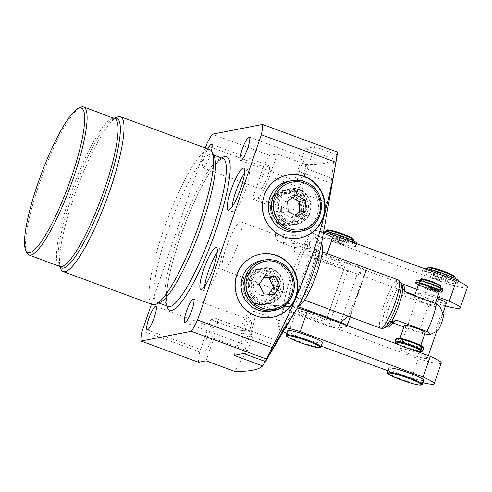 <?xml version="1.0" encoding="UTF-8"?>
<svg xmlns="http://www.w3.org/2000/svg" width="492" height="492" viewBox="0 0 492 492"><rect width="100%" height="100%" fill="white"/><g stroke="black" fill="none" stroke-linecap="round" stroke-linejoin="round"><path stroke-width="0.37" stroke-dasharray="2.46 1.84" d="M442.837 289.517A13.954 1.581 19 0 1 439.233 289.376A4.034 0.455 -161 0 0 438.188 289.339A4.034 0.455 -161 0 0 438.255 289.468L438.852 290.065A4.034 0.455 19 0 1 438.919 290.2A4.034 0.455 19 0 1 435.82 289.603L434.147 289.075L433.317 291.492L432.923 291.098L436.004 291.897L432.265 290.44L431.478 289.653A10.461 1.187 -161 0 0 438.925 291.018A10.461 1.187 -161 0 0 431.318 287.174A10.461 1.187 -161 0 0 419.147 284.21A10.461 1.187 -161 0 0 426.755 288.06A10.461 1.187 -161 0 0 430.334 289.296L431.121 290.083L428.04 289.284L431.779 290.735L432.173 291.129L430.494 290.6A4.034 0.455 19 0 1 428.895 290.052A4.034 0.455 19 0 1 426.023 288.699L425.426 288.103A4.034 0.455 -161 0 0 423.274 287.027A13.954 1.581 19 0 1 418.341 284.856M434.147 289.075L433.753 288.681L432.923 291.098M433.753 288.681L436.834 289.481L433.095 288.029L432.406 287.34A11.008 1.248 19 0 1 431.263 286.977A11.008 1.248 19 0 1 427.468 285.668A11.008 1.248 19 0 1 419.461 281.615A11.008 1.248 19 0 1 432.271 284.733A11.008 1.248 19 0 1 440.278 288.786A11.008 1.248 19 0 1 432.406 287.34L431.478 289.653M432.308 287.242A10.461 1.187 -161 0 0 439.756 288.607A10.461 1.187 -161 0 0 432.148 284.757A10.461 1.187 -161 0 0 419.977 281.799A10.461 1.187 -161 0 0 427.585 285.643A10.461 1.187 -161 0 0 431.164 286.879L431.951 287.666L428.87 286.873L432.609 288.324L433.003 288.718L431.324 288.189A4.034 0.455 19 0 1 429.725 287.642A4.034 0.455 19 0 1 426.853 286.289L426.257 285.686A4.034 0.455 -161 0 0 424.104 284.61A13.954 1.581 19 0 1 416.447 280.428M439.19 291.947A13.954 1.581 19 0 1 438.397 291.793A4.034 0.455 -161 0 0 437.357 291.75A4.034 0.455 -161 0 0 437.425 291.885L438.021 292.482A4.034 0.455 19 0 1 438.089 292.611A4.034 0.455 19 0 1 434.989 292.014L433.317 291.492M439.448 291.196A11.008 1.248 19 0 1 431.576 289.751A11.008 1.248 19 0 1 430.432 289.394A11.008 1.248 19 0 1 426.638 288.078A11.008 1.248 19 0 1 418.631 284.032M431.951 287.666L431.121 290.083M433.003 288.718L432.173 291.129M433.095 288.029L432.265 290.44M432.609 288.324L431.779 290.735M431.164 286.879L430.334 289.296M421.884 301.873A11.008 1.248 19 0 1 413.877 297.82A11.008 1.248 19 0 1 426.693 300.938A11.008 1.248 19 0 1 434.7 304.991A11.008 1.248 19 0 1 421.884 301.873M439.842 306.571L439.491 307.02C437.474 307.033 434.024 306.43 429.153 305.218L399.756 294.364L406.921 292.974M387.487 326.381A22.017 4.213 110.3 0 1 387.075 326.522A22.017 4.213 110.3 0 1 386.571 326.491A22.017 4.213 110.3 0 1 389.812 305.569A22.017 4.213 110.3 0 1 401.318 285.151A22.017 4.213 110.3 0 1 401.829 285.182A22.017 4.213 110.3 0 1 402.45 285.858M403.52 285.803A22.017 4.213 -69.7 0 0 403.009 285.772A22.017 4.213 -69.7 0 0 398.704 290.471C397.727 291.879 398.083 293.177 399.756 294.364M437.019 331.245A9.176 1.753 110.3 0 1 436.847 331.3A9.176 1.753 110.3 0 1 437.812 323.072A9.176 1.753 110.3 0 1 442.782 314.062A9.176 1.753 110.3 0 1 443.255 314.363M429.153 305.218A22.017 4.213 -69.7 0 0 419.658 332.801L424.737 333.927M394.233 321.171L390.261 321.946L392.8 322.881M403.846 326.959L419.658 332.801M390.261 321.946L388.834 321.805L387.309 323.57A22.017 4.213 -69.7 0 0 388.256 327.112M404.381 325.403A11.008 1.248 -161 0 0 412.388 329.456A11.008 1.248 -161 0 0 425.205 332.574M407.64 343.244A11.008 1.248 -161 0 0 420.451 346.362A11.008 1.248 -161 0 0 412.444 342.309A11.008 1.248 -161 0 0 399.633 339.191A11.008 1.248 -161 0 0 407.64 343.244M318.035 250.502A25.689 4.914 110.3 0 1 318.625 250.539A25.689 4.914 110.3 0 1 314.843 274.942A25.689 4.914 110.3 0 1 301.418 298.767A25.689 4.914 110.3 0 1 300.821 298.73A25.689 4.914 110.3 0 1 304.61 274.327A25.689 4.914 110.3 0 1 318.035 250.502A25.689 4.914 110.3 0 1 318.625 250.539A25.689 4.914 110.3 0 1 314.843 274.942A25.689 4.914 110.3 0 1 301.418 298.767A25.689 4.914 110.3 0 1 300.821 298.73A25.689 4.914 110.3 0 1 304.61 274.327A25.689 4.914 110.3 0 1 318.035 250.502M389.031 368.244A18.352 2.079 -161 0 0 402.376 374.99A18.352 2.079 -161 0 0 423.729 380.187M287.66 330.796A18.352 2.079 -161 0 0 301.006 337.549A18.352 2.079 -161 0 0 322.358 342.746M422.874 382.671A30.276 3.426 19 0 1 411.14 379.357L388.127 370.857M321.196 346.134L288.238 333.963A30.276 3.426 19 0 1 286.793 333.318M283.324 331.676A30.276 3.426 19 0 1 277.23 327.229A30.276 3.426 19 0 1 285.686 327.666M441.281 363.071A30.276 3.426 19 0 1 418.262 358.674L295.36 313.275L288.238 333.963M418.262 358.674L411.14 379.357M295.36 313.275A30.276 3.426 19 0 1 284.351 306.541A30.276 3.426 19 0 1 297.254 308.035M398.883 344.744L413.268 350.058M308.927 316.707A14.68 1.661 -161 0 0 326.012 320.864A14.68 1.661 -161 0 0 315.335 315.464A14.68 1.661 -161 0 0 298.25 311.307A14.68 1.661 -161 0 0 308.927 316.707A14.68 1.661 -161 0 0 326.012 320.864A14.68 1.661 -161 0 0 315.335 315.464A14.68 1.661 -161 0 0 298.25 311.307A14.68 1.661 -161 0 0 308.927 316.707M410.297 354.148A14.68 1.661 19 0 1 399.621 348.748A14.68 1.661 19 0 1 416.706 352.905A14.68 1.661 19 0 1 427.382 358.305A14.68 1.661 19 0 1 410.297 354.148M446.373 303.146A14.68 1.661 19 0 1 429.295 298.988A14.68 1.661 19 0 1 418.618 293.589A14.68 1.661 19 0 1 435.697 297.746A14.68 1.661 19 0 1 437.019 298.244M334.332 260.305A14.68 1.661 19 0 1 345.009 265.705A14.68 1.661 19 0 1 327.924 261.547A14.68 1.661 19 0 1 317.248 256.147A14.68 1.661 19 0 1 334.332 260.305A14.68 1.661 19 0 1 345.009 265.705A14.68 1.661 19 0 1 327.924 261.547A14.68 1.661 19 0 1 317.248 256.147A14.68 1.661 19 0 1 334.332 260.305M445.426 305.907A30.276 3.426 19 0 1 437.259 303.509L414.781 295.206M405.248 291.688L314.351 258.115A30.276 3.426 19 0 1 303.343 251.381A30.276 3.426 19 0 1 326.362 255.785L401.423 283.503M416.847 289.204L437.505 296.836M327.094 253.663L326.362 255.785M467.4 287.23A30.276 3.426 19 0 1 444.381 282.826L321.473 237.427L314.351 258.115M444.381 282.826L437.259 303.509M321.473 237.427A30.276 3.426 19 0 1 310.464 230.693A30.276 3.426 19 0 1 323.539 232.23M338.195 242.507L338.385 242.039A14.68 1.661 19 0 1 336.836 241.504L336.645 241.972L333.318 241.043L336.485 242.353L334.874 242.064A4.034 0.455 19 0 1 334.166 241.812A4.034 0.455 19 0 1 331.233 240.324L331.331 240.096A4.034 0.455 -161 0 0 331.331 240.09A4.034 0.455 -161 0 0 329.443 239.014A18.542 2.097 19 0 1 320.772 234.069A18.542 2.097 19 0 1 338.988 238.122A18.542 2.097 19 0 1 355.839 246.141A18.542 2.097 19 0 1 345.735 244.641A4.034 0.455 -161 0 0 343.533 244.309L343.441 244.536A4.034 0.455 19 0 1 339.449 243.645L338.035 242.888L341.362 243.817L338.195 242.507L339.332 239.284A14.68 1.661 19 0 0 353.078 242.261A14.68 1.661 19 0 0 342.401 236.861A14.68 1.661 19 0 0 325.317 232.704A14.68 1.661 19 0 0 335.993 238.103A14.68 1.661 19 0 0 337.783 238.749L336.645 241.972M337.592 239.21L334.265 238.288L337.432 239.598L335.821 239.303A4.034 0.455 19 0 1 335.12 239.05A4.034 0.455 19 0 1 332.18 237.568L332.278 237.335A4.034 0.455 -161 0 0 330.39 236.258A18.542 2.097 19 0 1 321.719 231.314A18.542 2.097 19 0 1 323.748 231.049M439.559 279.948L439.756 279.487A14.68 1.661 19 0 1 438.206 278.952L438.009 279.413L434.682 278.484L437.849 279.794L436.244 279.505A4.034 0.455 19 0 1 435.537 279.253A4.034 0.455 19 0 1 432.603 277.771L432.702 277.537A4.034 0.455 -161 0 0 432.702 277.531A4.034 0.455 -161 0 0 430.814 276.455A18.542 2.097 19 0 1 422.142 271.51A18.542 2.097 19 0 1 440.358 275.563A18.542 2.097 19 0 1 457.209 283.589A18.542 2.097 19 0 1 447.105 282.082A4.034 0.455 -161 0 0 444.903 281.75L444.811 281.978A4.034 0.455 19 0 1 440.82 281.086L439.399 280.329L442.726 281.258L439.559 279.948L440.703 276.725L439.756 279.487M438.206 278.952L439.153 276.19L438.962 276.652L435.635 275.729L438.803 277.039L437.191 276.75A4.034 0.455 19 0 1 436.49 276.498A4.034 0.455 19 0 1 433.55 275.01L432.603 277.771A4.034 0.455 19 0 1 432.603 277.765L433.649 274.776A4.034 0.455 -161 0 0 431.761 273.7A18.542 2.097 19 0 1 423.089 268.755A18.542 2.097 19 0 1 423.79 268.454M438.962 276.652L438.009 279.413M458.157 280.827A18.542 2.097 19 0 1 448.052 279.321A4.034 0.455 -161 0 0 445.857 278.989L445.758 279.222A4.034 0.455 19 0 1 441.767 278.324L440.352 277.574L439.399 280.329M438.704 277.267L437.757 280.028M438.803 277.039L437.849 279.794M356.786 243.386A18.542 2.097 19 0 1 346.682 241.88A4.034 0.455 -161 0 0 344.486 241.547L344.388 241.781A4.034 0.455 19 0 1 340.396 240.883L338.982 240.133L338.035 242.888M440.254 277.802L439.307 280.563M337.783 238.749L336.836 241.504M338.883 240.36L337.936 243.122M338.982 240.133L342.309 241.062L339.142 239.745M440.352 277.574L443.679 278.503L440.512 277.187M337.432 239.598L336.485 242.353M439.153 276.19A14.68 1.661 19 0 1 437.363 275.545A14.68 1.661 19 0 1 426.687 270.145A14.68 1.661 19 0 1 443.772 274.302A14.68 1.661 19 0 1 454.448 279.702A14.68 1.661 19 0 1 440.703 276.725M337.334 239.825L336.387 242.587M338.385 242.039L339.332 239.284M231.99 206.984A22.386 4.28 -69.7 0 0 232.87 211.886A22.386 4.28 -69.7 0 0 233.38 211.917A22.386 4.28 -69.7 0 0 245.084 191.154A22.386 4.28 -69.7 0 0 248.38 169.888A22.386 4.28 -69.7 0 0 247.863 169.857A22.386 4.28 -69.7 0 0 244.53 173.036M211.419 150.859A12.478 2.386 110.3 0 1 203.264 167.803A12.478 2.386 110.3 0 1 202.975 167.784A12.478 2.386 110.3 0 1 203.276 160.909A12.478 2.386 110.3 0 1 207.802 148.965M151.444 304.191L205.219 148.012M198.528 362.272A29.36 5.615 110.3 0 1 199.74 351.977L210.865 319.659L239.401 330.2L249.893 308.133L283.06 310.132A51.377 9.828 -69.7 0 0 286.344 320.403A51.377 9.828 -69.7 0 0 297.457 307.691M199.74 351.977L142.293 330.759M206.099 145.466L263.54 166.677A29.36 5.615 110.3 0 1 269.757 155.417L277.26 153.959L305.796 164.494C313.25 164.611 319.351 164.236 324.093 163.356C328.693 162.415 331.934 160.982 333.822 159.057L305.286 148.516L314.898 146.653L336.786 154.734L337.641 152.176M277.26 153.959L269.542 176.364A22.017 4.213 110.3 0 1 257.617 197.987L252.414 198.996L263.54 166.677M252.414 198.996L280.95 209.537L275.594 233.497C274.966 237.667 276.559 240.619 280.372 242.353L309.271 244.813L310.144 244.61L306.141 239.641L308.244 236.984L275.594 233.497M298.084 306.608L289.339 303.373A51.377 9.828 -69.7 0 0 288.761 306.707L259.001 304.407L273.331 309.702L274.518 306.252L328.576 326.221L347.573 271.061L293.509 251.092L294.696 247.642L280.372 242.353M259.001 304.407L257.119 303.976L249.893 308.133M269.757 155.417L212.31 134.199M212.981 327.617A12.478 2.386 -69.7 0 0 206.462 339.185A12.478 2.386 -69.7 0 0 204.623 351.042A12.478 2.386 -69.7 0 0 204.912 351.06A12.478 2.386 -69.7 0 0 211.431 339.486A12.478 2.386 -69.7 0 0 213.27 327.629A12.478 2.386 -69.7 0 0 212.981 327.617M260.705 189.02A12.478 2.386 -69.7 0 0 267.224 177.446A12.478 2.386 -69.7 0 0 269.062 165.595A12.478 2.386 -69.7 0 0 268.773 165.576A12.478 2.386 -69.7 0 0 262.254 177.151A12.478 2.386 -69.7 0 0 260.416 189.002A12.478 2.386 -69.7 0 0 260.705 189.02M242.544 343.754A12.478 2.386 -69.7 0 0 249.069 332.18A12.478 2.386 -69.7 0 0 250.908 320.329A12.478 2.386 -69.7 0 0 250.619 320.31A12.478 2.386 -69.7 0 0 244.1 331.879A12.478 2.386 -69.7 0 0 242.261 343.736A12.478 2.386 -69.7 0 0 242.544 343.754M306.411 158.27A12.478 2.386 -69.7 0 0 299.892 169.845A12.478 2.386 -69.7 0 0 298.054 181.696A12.478 2.386 -69.7 0 0 298.343 181.714A12.478 2.386 -69.7 0 0 304.862 170.146A12.478 2.386 -69.7 0 0 306.7 158.289A12.478 2.386 -69.7 0 0 306.411 158.27M204.684 286.276A22.386 4.28 -69.7 0 0 205.564 291.178A22.386 4.28 -69.7 0 0 206.08 291.209A22.386 4.28 -69.7 0 0 217.778 270.446A22.386 4.28 -69.7 0 0 221.074 249.18A22.386 4.28 -69.7 0 0 220.564 249.149A22.386 4.28 -69.7 0 0 217.224 252.334M239.401 330.2L250.508 331.214L252.581 337.93L247.205 350.759L234.573 371.355M289.339 303.373L274.518 306.252M273.331 309.702L287.906 306.873M328.576 326.221A18.352 2.079 -161 0 0 338.539 328.096L357.536 272.937A18.352 2.079 19 0 1 347.573 271.061M310.144 244.61L310.132 244.647A51.377 9.828 -69.7 0 0 308.33 248.214L359.547 267.131A18.352 2.079 19 0 1 365.993 271.117A18.352 2.079 19 0 1 365.544 271.381L346.546 326.54L338.539 328.096M346.546 326.54A18.352 2.079 -161 0 0 347.001 326.276A18.352 2.079 -161 0 0 346.288 325.317M210.865 319.659L216.068 318.65A22.017 4.213 110.3 0 1 216.578 318.681A22.017 4.213 110.3 0 1 213.749 338.404L206.037 360.814M309.271 244.813L294.696 247.642M293.509 251.092L308.33 248.214M305.796 164.494L302.998 188.725C300.852 202.224 296.879 209.432 291.073 210.342L280.95 209.537M357.536 272.937L365.544 271.381M321.891 241.535A51.377 9.828 -69.7 0 0 319.585 223.872A51.377 9.828 -69.7 0 0 308.244 236.984M283.06 310.132L282.617 307.967L287.328 306.522L288.749 306.737M314.898 146.653L307.18 169.063A22.017 4.213 110.3 0 1 295.255 190.681A22.017 4.213 110.3 0 1 294.745 190.65L328.674 203.184L333.822 159.057M294.745 190.65A22.017 4.213 110.3 0 1 297.574 170.927L305.286 148.516M336.786 154.734L331.928 184.826M265.336 361.509L268.7 356.048M234.063 355.372L241.775 332.961A22.017 4.213 110.3 0 1 254.21 311.375A22.017 4.213 110.3 0 1 251.387 331.098L243.669 353.508M260.163 254.272A32.109 31.31 79 0 0 259.96 254.309A32.109 31.31 79 0 0 234.819 283.263A32.109 31.31 79 0 0 255.692 315.999A32.109 31.31 79 0 0 272.199 317.352A32.109 31.31 79 0 0 272.402 317.315M287.463 174.974A32.109 31.31 79 0 0 287.267 175.017A32.109 31.31 79 0 0 262.125 203.971A32.109 31.31 79 0 0 282.998 236.701A32.109 31.31 79 0 0 299.505 238.06A32.109 31.31 79 0 0 299.702 238.017M160.65 302.07A78.904 15.092 110.3 0 1 159.18 302.58A78.904 15.092 110.3 0 1 157.366 302.469A78.904 15.092 110.3 0 1 168.99 227.513A78.904 15.092 110.3 0 1 210.225 154.334A78.904 15.092 110.3 0 1 212.04 154.439A78.904 15.092 110.3 0 1 214.278 156.88M310.132 244.647L305.065 242.777L306.141 239.641M305.065 242.777A51.377 9.828 110.3 0 0 283.693 304.831L282.617 307.967M314.911 237.452A36.925 7.06 110.3 0 1 316.399 237.968A36.925 7.06 110.3 0 1 309.64 274.462A36.925 7.06 110.3 0 1 291.024 306.823A36.925 7.06 110.3 0 1 290.969 306.836A36.925 7.06 110.3 0 1 294.954 273.577A36.925 7.06 110.3 0 1 314.911 237.452M359.547 267.131L361.239 279.308L358.133 292.353L348.201 316.233M283.693 304.831L288.761 306.707M260.207 302.9A18.167 17.712 79 0 0 282.808 292.008A18.167 17.712 79 0 0 271.959 268.767A18.167 17.712 79 0 0 249.352 279.653A18.167 17.712 79 0 0 260.207 302.9M287.506 223.602A18.167 17.712 79 0 0 310.108 212.716A18.167 17.712 79 0 0 299.259 189.469A18.167 17.712 79 0 0 276.658 200.361A18.167 17.712 79 0 0 287.506 223.602M152.717 304.665A82.57 15.793 110.3 0 1 164.882 226.215A82.57 15.793 110.3 0 1 208.036 149.636A82.57 15.793 110.3 0 1 209.936 149.752M321.676 244.241A32.847 6.285 -69.7 0 0 320.347 243.78A32.847 6.285 -69.7 0 0 302.635 275.803A32.847 6.285 -69.7 0 0 299.001 305.507M271.787 269.075A17.847 17.404 79 0 0 262.611 268.325A17.847 17.404 79 0 0 248.632 284.419A17.847 17.404 79 0 0 260.237 302.617A17.847 17.404 79 0 0 269.413 303.367A17.847 17.404 79 0 0 283.386 287.273A17.847 17.404 79 0 0 271.787 269.075M299.087 189.783A17.847 17.404 79 0 0 289.911 189.026A17.847 17.404 79 0 0 275.938 205.121A17.847 17.404 79 0 0 287.543 223.319A17.847 17.404 79 0 0 296.719 224.075A17.847 17.404 79 0 0 310.692 207.981A17.847 17.404 79 0 0 299.087 189.783M60.836 269.038A82.57 15.793 110.3 0 1 76.967 188.664A82.57 15.793 110.3 0 1 116.955 117.096M264.647 270.465A17.847 17.404 79 0 0 255.471 269.708A17.847 17.404 79 0 0 241.498 285.803A17.847 17.404 79 0 0 253.097 304.001A17.847 17.404 79 0 0 262.273 304.751A17.847 17.404 79 0 0 276.252 288.656A17.847 17.404 79 0 0 264.647 270.465M291.953 191.167A17.847 17.404 79 0 0 282.777 190.41A17.847 17.404 79 0 0 268.798 206.511A17.847 17.404 79 0 0 280.403 224.703A17.847 17.404 79 0 0 289.579 225.459A17.847 17.404 79 0 0 303.552 209.364A17.847 17.404 79 0 0 291.953 191.167M223.7 270.059A25.689 4.914 110.3 0 1 223.11 270.028A25.689 4.914 110.3 0 1 226.892 245.619A25.689 4.914 110.3 0 1 240.317 221.794A25.689 4.914 110.3 0 1 240.908 221.831A25.689 4.914 110.3 0 1 237.126 246.234A25.689 4.914 110.3 0 1 223.7 270.059M253.712 302.229A15.965 15.566 -101 0 1 243.331 285.957A15.965 15.566 -101 0 1 255.834 271.559A15.965 15.566 -101 0 1 264.038 272.236A15.965 15.566 -101 0 1 274.413 288.509A15.965 15.566 -101 0 1 261.916 302.9A15.965 15.566 -101 0 1 253.712 302.229M281.012 222.931A15.965 15.566 -101 0 1 270.637 206.658A15.965 15.566 -101 0 1 283.134 192.267A15.965 15.566 -101 0 1 291.344 192.938A15.965 15.566 -101 0 1 301.719 209.211A15.965 15.566 -101 0 1 289.222 223.608A15.965 15.566 -101 0 1 281.012 222.931M251.307 302.697A15.965 15.566 79 0 0 259.512 303.367A15.965 15.566 79 0 0 272.014 288.976A15.965 15.566 79 0 0 261.633 272.697A15.965 15.566 79 0 0 253.429 272.027A15.965 15.566 79 0 0 240.932 286.418A15.965 15.566 79 0 0 251.307 302.697M278.613 223.399A15.965 15.566 79 0 0 286.818 224.075A15.965 15.566 79 0 0 299.314 209.678A15.965 15.566 79 0 0 288.939 193.405A15.965 15.566 79 0 0 280.735 192.729A15.965 15.566 79 0 0 268.232 207.126A15.965 15.566 79 0 0 278.613 223.399M26.728 252.605A78.904 15.092 110.3 0 1 42.146 175.798A78.904 15.092 110.3 0 1 80.356 107.416M292.371 197.858L289.893 196.536L281.215 202.206L281.744 212.778L290.95 217.685L294.874 215.121M281.744 212.778L288.146 211.535M281.215 202.206L287.623 200.964M290.95 217.685L297.353 216.443M289.893 196.536L296.301 195.293M298.281 231.757A25.689 25.049 79 0 0 318.213 210.312A25.689 25.049 79 0 0 304.794 183.799A25.689 25.049 79 0 0 288.49 181.32M300.151 193.055A15.227 14.846 -101 0 1 308.103 208.774A15.227 14.846 -101 0 1 296.289 221.486A15.227 14.846 -101 0 1 286.621 220.016A15.227 14.846 -101 0 1 278.663 204.303A15.227 14.846 -101 0 1 290.483 191.585A15.227 14.846 -101 0 1 300.151 193.055M298.466 193.381A15.227 14.846 79 0 0 288.798 191.911A15.227 14.846 79 0 0 276.984 204.629A15.227 14.846 79 0 0 284.936 220.348A15.227 14.846 79 0 0 294.603 221.812A15.227 14.846 79 0 0 306.424 209.1A15.227 14.846 79 0 0 298.466 193.381M299.062 191.173A17.847 17.404 79 0 0 287.728 189.451A17.847 17.404 79 0 0 273.878 204.352A17.847 17.404 79 0 0 283.201 222.778A17.847 17.404 79 0 0 294.53 224.5A17.847 17.404 79 0 0 308.386 209.598A17.847 17.404 79 0 0 299.062 191.173M295.71 191.825A17.847 17.404 79 0 0 284.376 190.103A17.847 17.404 79 0 0 270.526 205.004A17.847 17.404 79 0 0 279.85 223.429A17.847 17.404 79 0 0 291.178 225.145A17.847 17.404 79 0 0 305.034 210.244A17.847 17.404 79 0 0 295.71 191.825M280.68 220.336A14.182 13.825 -101 0 1 274.659 201.21A14.182 13.825 -101 0 1 293.275 195.226A14.182 13.825 -101 0 1 299.302 214.346A14.182 13.825 -101 0 1 280.68 220.336M263.909 277.285L258.651 276.818L252.808 285.495L257.279 295.083L267.587 295.993L268.737 294.29M252.808 285.495L259.216 284.253M258.651 276.818L265.059 275.575M267.587 295.993L273.995 294.751M257.279 295.083L263.681 293.841M270.975 311.049A25.689 25.049 79 0 0 288.687 274.96A25.689 25.049 79 0 0 261.184 260.612M279.487 279.388A15.227 14.846 -101 0 1 268.983 300.784A15.227 14.846 -101 0 1 252.679 292.279A15.227 14.846 -101 0 1 263.177 270.883A15.227 14.846 -101 0 1 279.487 279.388M277.802 279.714A15.227 14.846 79 0 0 261.498 271.209A15.227 14.846 79 0 0 250.994 292.605A15.227 14.846 79 0 0 267.304 301.11A15.227 14.846 79 0 0 277.802 279.714M279.536 278.712A17.847 17.404 79 0 0 260.428 268.749A17.847 17.404 79 0 0 248.116 293.822A17.847 17.404 79 0 0 267.23 303.792A17.847 17.404 79 0 0 279.536 278.712M276.184 279.364A17.847 17.404 79 0 0 257.076 269.395A17.847 17.404 79 0 0 244.764 294.474A17.847 17.404 79 0 0 263.878 304.443A17.847 17.404 79 0 0 276.184 279.364M247.193 293.078A14.182 13.825 -101 0 1 253.694 274.241A14.182 13.825 -101 0 1 272.156 281.073A14.182 13.825 -101 0 1 265.655 299.911A14.182 13.825 -101 0 1 247.193 293.078M435.82 289.603L434.989 292.014M435.432 289.21L434.596 291.627M438.852 290.065L438.021 292.482M438.255 289.468L437.425 291.885M426.853 286.289L426.023 288.699M439.233 289.376L438.397 291.793M424.104 284.61L423.274 287.027M430.279 287.143L429.448 289.554M431.324 288.189L430.494 290.6M430.93 287.795L430.1 290.206M434.774 288.558L433.944 290.969M426.257 285.686L425.426 288.103M420.168 279.548A11.008 1.248 -161 0 0 428.181 283.601A11.008 1.248 -161 0 0 440.992 286.719M433.058 282.008A10.277 1.162 19 0 1 440.278 285.938A10.277 1.162 19 0 1 428.575 282.882A10.277 1.162 19 0 1 421.213 279.376M404.467 289.351L398.704 290.471M384.307 327.918A24.612 4.711 110.3 0 1 383.846 328.078A24.612 4.711 110.3 0 1 386.441 305.993A24.612 4.711 110.3 0 1 399.768 281.83A24.612 4.711 110.3 0 1 401.035 282.623M387.309 323.57L393.071 322.451M398.323 279.973A25.689 4.914 -69.7 0 0 397.727 279.936A25.689 4.914 -69.7 0 0 384.301 303.761A25.689 4.914 -69.7 0 0 380.519 328.17M423.083 347.457A13.948 1.581 19 0 1 407.001 343.367A13.948 1.581 19 0 1 396.884 338.434M395.925 338.687A14.68 1.661 -161 0 0 406.601 344.086A14.68 1.661 -161 0 0 423.686 348.244M422.739 351.005A14.68 1.661 19 0 1 405.654 346.848A14.68 1.661 19 0 1 394.978 341.448M422.302 384.326A18.352 2.079 19 0 1 400.949 379.129A18.352 2.079 19 0 1 387.604 372.376M320.938 346.885A18.352 2.079 19 0 1 299.579 341.688A18.352 2.079 19 0 1 286.233 334.935M448.052 279.321L447.105 282.082M445.857 278.989L444.903 281.75M346.682 241.88L345.735 244.641M330.39 236.258L329.443 239.014M344.486 241.547L343.533 244.309M335.919 239.075L334.972 241.83M340.495 240.656L339.541 243.411M437.449 276.135L436.496 278.89M441.767 278.324L440.82 281.086M445.758 279.222L444.811 281.978M441.865 278.097L440.912 280.852M336.079 238.688L335.132 241.449M432.702 277.531L433.649 274.776L432.702 277.537M431.761 273.7L430.814 276.455M332.278 237.335L331.331 240.096L332.278 237.335M437.29 276.516L436.336 279.272M340.396 240.883L339.449 243.645M344.388 241.781L343.441 244.536M442.025 277.709L441.072 280.471M340.655 240.268L339.701 243.03M427.4 268.078A14.68 1.661 -161 0 0 438.077 273.478A14.68 1.661 -161 0 0 455.161 277.636M335.821 239.303L334.874 242.064M437.191 276.75L436.244 279.505M326.03 230.631A14.68 1.661 -161 0 0 336.706 236.037A14.68 1.661 -161 0 0 353.791 240.194M454.559 276.848A13.948 1.581 19 0 1 438.477 272.759A13.948 1.581 19 0 1 428.36 267.826M353.188 239.407A13.948 1.581 19 0 1 337.106 235.311A13.948 1.581 19 0 1 326.989 230.385M166.985 306.024A81.838 15.652 110.3 0 1 183.534 228.024A81.838 15.652 110.3 0 1 221.658 157.993M222.851 158.436A78.904 15.092 -69.7 0 0 221.037 158.326A78.904 15.092 -69.7 0 0 179.801 231.504A78.904 15.092 -69.7 0 0 168.178 306.467C168.455 305.237 167.723 309.88 166.548 299.776C165.865 286.91 172.557 257.925 183.092 229.383C193.54 201.369 203.811 180.423 213.903 166.536C221.683 156.763 222.79 158.805 222.55 158.449L222.851 158.436M257.617 197.987L291.073 210.342M216.068 318.65L249.524 331.005M297.574 170.927L331.024 183.282M307.18 169.063L333.016 178.602M269.542 176.364L302.998 188.725M251.387 331.098L277.217 340.642M241.775 332.961L274.764 345.15M213.749 338.404L247.205 350.759M59.76 266.418A79.759 15.258 110.3 0 1 59.298 265.532A79.759 15.258 110.3 0 1 74.882 187.895A79.759 15.258 110.3 0 1 113.511 118.763A79.759 15.258 110.3 0 1 114.439 118.388M114.347 118.357L113.511 118.763L114.624 118.455A78.904 15.092 -69.7 0 0 112.803 118.351A78.904 15.092 -69.7 0 0 71.568 191.529A78.904 15.092 -69.7 0 0 59.944 266.486L59.298 265.532L59.673 266.387M307.918 183.19A25.689 25.049 -101 0 1 321.337 209.703A25.689 25.049 -101 0 1 301.399 231.148M264.309 260.01A25.689 25.049 -101 0 1 291.811 274.351M438.919 290.2L438.089 292.611M438.188 289.339L437.357 291.75M436.834 289.481L436.004 291.897M419.836 280.526L419.461 281.615M440.623 287.777L440.278 288.786M428.87 286.873L428.04 289.284M414.578 295.797L413.877 297.82M435.236 303.429L434.7 304.991M439.756 288.607L438.925 291.018M419.977 281.799L419.147 284.21M401.829 285.182L402.216 285.323M386.571 326.491L386.958 326.633M388.834 321.805L395.832 320.446M420.771 345.433L420.451 346.362M399.953 338.262L399.633 339.191M240.908 221.831L322.297 251.892M223.11 270.028L304.499 300.089M284.351 306.541L277.23 327.229M418.618 293.589L399.621 348.748M345.009 265.705L326.012 320.864L345.009 265.705M442.837 313.416L436.638 331.43M428.311 355.611L427.382 358.305M317.248 256.147L298.25 311.307L317.248 256.147M310.464 230.693L303.343 251.381M321.719 231.314L320.772 234.069M356.694 243.669L355.839 246.141M435.635 275.729L434.682 278.484M334.265 238.288L333.318 241.043M454.909 278.355L454.448 279.702M443.679 278.503L442.726 281.258M353.545 240.908L353.078 242.261M423.089 268.755L422.142 271.51M458.021 281.221L457.209 283.589M342.309 241.062L341.362 243.817M427.154 268.798L426.687 270.145M325.784 231.357L325.317 232.704M248.38 169.888L243.651 168.135M232.87 211.886L228.134 210.139M147.182 329.824L204.623 351.042M211.621 144.377L269.062 165.595M193.461 299.111L250.908 320.329M240.613 160.478L298.054 181.696M221.074 249.18L216.345 247.433M205.564 291.178L200.834 289.431M184.814 322.518L242.261 343.736M249.26 137.071L306.7 158.289M202.975 167.784L260.416 189.002M155.829 306.418L213.27 327.629M287.328 306.522L257.119 303.976M259.96 254.309L260.36 254.229M287.267 175.017L287.666 174.937M299.505 238.06L299.905 237.98M272.199 317.352L272.599 317.279M212.04 154.439L213.436 154.955M157.366 302.469L158.756 302.986M216.578 318.681L250.508 331.214M365.993 271.117L350.206 316.971M347.217 325.661L347.001 326.276M254.21 311.375L287.137 323.539M321.436 243.952L316.399 237.968M298.681 305.563L290.969 306.836M255.471 269.708L262.611 268.325M262.273 304.751L269.413 303.367M282.777 190.41L289.911 189.026M289.579 225.459L296.719 224.075M259.512 303.367L261.916 302.9M253.429 272.027L255.834 271.559M286.818 224.075L289.222 223.608M280.735 192.729L283.134 192.267M288.798 191.911L290.483 191.585M294.603 221.812L296.289 221.486M284.376 190.103L287.728 189.451M291.178 225.145L294.53 224.5M261.498 271.209L263.177 270.883M267.304 301.11L268.983 300.784M257.076 269.395L260.428 268.749M263.878 304.443L267.23 303.792"/><path stroke-width="0.74" d="M418.341 284.856A13.954 1.581 19 0 1 415.611 282.845L416.447 280.428A13.954 1.581 19 0 1 430.156 283.478A13.954 1.581 19 0 1 442.837 289.517L442.007 291.934A13.954 1.581 19 0 1 439.19 291.947M414.578 295.797L418.631 284.032A11.008 1.248 19 0 1 431.441 287.15A11.008 1.248 19 0 1 439.448 291.196L435.236 303.429M415.611 282.845A13.954 1.581 19 0 1 429.325 285.895A13.954 1.581 19 0 1 442.007 291.934M402.216 285.323L403.52 285.803A22.017 4.213 -69.7 0 1 404.467 289.351C404.276 290.612 405.094 291.824 406.921 292.974L436.318 303.828C439.098 305.44 440.156 306.504 439.491 307.02M402.45 285.858A22.017 4.213 110.3 0 1 398.151 307.297A22.017 4.213 110.3 0 1 387.487 326.381L384.307 327.918A24.612 4.711 110.3 0 0 396.226 306.584A24.612 4.711 110.3 0 0 401.035 282.623L402.45 285.858M386.958 326.633L388.256 327.112A22.017 4.213 -69.7 0 0 388.766 327.143A22.017 4.213 -69.7 0 0 393.071 322.451L395.832 320.446L397.425 320.55L394.233 321.171M424.737 333.927L429.996 334.603C430.66 334.086 429.602 333.022 426.822 331.411L397.425 320.55M426.822 331.411A22.017 4.213 -69.7 0 0 436.318 303.828M439.842 306.571L443.255 314.363A9.176 1.753 110.3 0 1 441.459 323.293A9.176 1.753 110.3 0 1 437.019 331.245L429.996 334.603M392.8 322.881L403.846 326.959M420.771 345.433L425.205 332.574A11.008 1.248 -161 0 0 417.191 328.521A11.008 1.248 -161 0 0 404.381 325.403L399.953 338.262M422.302 384.326L423.729 380.187A18.352 2.079 -161 0 0 410.383 373.44A18.352 2.079 -161 0 0 389.031 368.244L387.604 372.376A18.352 2.079 19 0 1 408.957 377.573A18.352 2.079 19 0 1 422.302 384.326L421.109 385.095C417.936 385.211 411.183 383.44 400.857 379.787L390.451 375.304C386.109 372.444 388.151 373.742 387.604 372.376M309.013 335.993A18.352 2.079 -161 0 0 287.66 330.796L286.233 334.935A18.352 2.079 19 0 1 307.592 340.132A18.352 2.079 19 0 1 320.938 346.885L322.358 342.746A18.352 2.079 -161 0 0 309.013 335.993M285.686 327.666A30.276 3.426 19 0 1 300.249 331.633L423.151 377.026A30.276 3.426 19 0 1 434.159 383.76A30.276 3.426 19 0 1 422.874 382.671M286.793 333.318A30.276 3.426 19 0 1 283.324 331.676M388.127 370.857L321.196 346.134M297.254 308.035A30.276 3.426 19 0 1 307.371 310.944L300.249 331.633M413.268 350.058L430.279 356.343L423.151 377.026M307.371 310.944L398.883 344.744M430.279 356.343A30.276 3.426 19 0 1 441.281 363.071L434.159 383.76M437.019 298.244A14.68 1.661 19 0 1 446.373 303.146L442.837 313.416M437.505 296.836L449.27 301.178A30.276 3.426 19 0 1 460.278 307.912A30.276 3.426 19 0 1 445.426 305.907M401.423 283.503L416.847 289.204M414.781 295.206L405.248 291.688M323.539 232.23A30.276 3.426 19 0 1 333.484 235.096L456.392 280.495L449.27 301.178M333.484 235.096L327.094 253.663M456.392 280.495A30.276 3.426 19 0 1 467.4 287.23L460.278 307.912M323.748 231.049A18.542 2.097 19 0 1 343.816 236.757A18.542 2.097 19 0 1 356.786 243.386L356.694 243.669M423.79 268.454A18.542 2.097 19 0 1 443.464 273.564A18.542 2.097 19 0 1 458.157 280.827L458.021 281.221M244.53 173.036A22.386 4.28 -69.7 0 0 231.99 206.984M228.651 210.17A22.386 4.28 -69.7 0 0 240.354 189.408A22.386 4.28 -69.7 0 0 243.651 168.135A22.386 4.28 -69.7 0 0 243.134 168.104A22.386 4.28 -69.7 0 0 231.437 188.867A22.386 4.28 -69.7 0 0 228.134 210.139A22.386 4.28 -69.7 0 0 228.651 210.17M215.828 247.402A22.386 4.28 -69.7 0 0 204.131 268.165A22.386 4.28 -69.7 0 0 200.834 289.431A22.386 4.28 -69.7 0 0 201.351 289.462A22.386 4.28 -69.7 0 0 213.048 268.7A22.386 4.28 -69.7 0 0 216.345 247.433A22.386 4.28 -69.7 0 0 215.828 247.402M240.895 160.497A12.478 2.386 110.3 0 1 240.613 160.478A12.478 2.386 110.3 0 1 242.451 148.627A12.478 2.386 110.3 0 1 248.97 137.053A12.478 2.386 110.3 0 1 249.26 137.071A12.478 2.386 110.3 0 1 247.421 148.928A12.478 2.386 110.3 0 1 240.895 160.497M185.103 322.537A12.478 2.386 110.3 0 1 184.814 322.518A12.478 2.386 110.3 0 1 186.653 310.667A12.478 2.386 110.3 0 1 193.178 299.093A12.478 2.386 110.3 0 1 193.461 299.111A12.478 2.386 110.3 0 1 191.622 310.962A12.478 2.386 110.3 0 1 185.103 322.537M207.802 148.965A12.478 2.386 110.3 0 1 211.332 144.359A12.478 2.386 110.3 0 1 211.621 144.377A12.478 2.386 110.3 0 1 211.419 150.859M147.465 329.843A12.478 2.386 110.3 0 1 147.182 329.824A12.478 2.386 110.3 0 1 149.021 317.967A12.478 2.386 110.3 0 1 155.54 306.399A12.478 2.386 110.3 0 1 155.829 306.418A12.478 2.386 110.3 0 1 153.99 318.269A12.478 2.386 110.3 0 1 147.465 329.843M191.333 331.3A29.36 5.615 -69.7 0 0 197.544 320.034L272.088 347.567L266.412 359.031L191.333 331.3L141.087 341.054L198.528 362.272L206.037 360.814L234.573 371.355C242.021 371.466 248.122 371.091 252.87 370.218C257.47 369.271 260.711 367.838 262.599 365.913L265.336 361.509M261.35 134.74A29.36 5.615 -69.7 0 0 262.556 124.445L337.641 152.176L335.895 162.274L261.35 134.74L197.544 320.034M205.219 148.012L206.099 145.466A29.36 5.615 -69.7 0 1 212.31 134.199L262.556 124.445M141.087 341.054A29.36 5.615 -69.7 0 1 142.293 330.759L151.444 304.191M217.224 252.334A22.386 4.28 -69.7 0 0 204.684 286.276M283.398 236.627A32.109 31.31 79 0 0 299.905 237.98A32.109 31.31 79 0 0 325.046 209.026A32.109 31.31 79 0 0 304.173 176.29A32.109 31.31 79 0 0 287.666 174.937A32.109 31.31 79 0 0 262.525 203.891A32.109 31.31 79 0 0 283.398 236.627M256.092 315.919A32.109 31.31 79 0 0 272.599 317.279A32.109 31.31 79 0 0 297.74 288.324A32.109 31.31 79 0 0 276.867 255.588A32.109 31.31 79 0 0 260.36 254.229A32.109 31.31 79 0 0 235.219 283.183A32.109 31.31 79 0 0 256.092 315.919M335.895 162.274C324.56 227.741 303.293 289.505 272.088 347.567M266.412 359.031L265.557 361.589L243.669 353.508L234.063 355.372L262.599 365.913M346.288 325.317A18.352 2.079 -161 0 0 340.55 322.291L298.084 306.608M268.7 356.048L297.457 307.691A51.377 9.828 -69.7 0 0 321.891 241.535L336.78 157.434M279.468 338.213L285.36 327.715L287.137 323.539L284.025 328.281L265.557 361.589M272.402 317.315A32.109 31.31 79 0 0 297.346 288.294A32.109 31.31 79 0 0 276.467 255.668A32.109 31.31 79 0 0 260.163 254.272M299.702 238.017A32.109 31.31 79 0 0 324.652 209.002A32.109 31.31 79 0 0 303.773 176.37A32.109 31.31 79 0 0 287.463 174.974M114.347 118.357L116.955 117.096A82.57 15.793 110.3 0 1 118.492 116.561A82.57 15.793 110.3 0 1 120.392 116.678L209.936 149.752A82.57 15.793 110.3 0 1 212.273 152.305L214.278 156.88A78.904 15.092 110.3 0 1 198.86 233.688A78.904 15.092 110.3 0 1 160.65 302.07L156.149 304.247A82.57 15.793 110.3 0 1 154.611 304.782A82.57 15.793 110.3 0 1 152.717 304.665L63.173 271.59A82.57 15.793 110.3 0 1 60.836 269.038L59.673 266.387M348.201 316.233L340.55 322.291M212.273 152.305A82.57 15.793 110.3 0 1 196.142 232.679A82.57 15.793 110.3 0 1 156.149 304.247M299.001 305.507A32.847 6.285 -69.7 0 0 299.05 305.501A32.847 6.285 -69.7 0 0 299.099 305.489A32.847 6.285 -69.7 0 0 315.661 276.701A32.847 6.285 -69.7 0 0 321.676 244.241L321.436 243.952M120.392 116.678A82.57 15.793 110.3 0 1 108.228 195.121A82.57 15.793 110.3 0 1 65.073 271.707A82.57 15.793 110.3 0 1 63.173 271.59M78.111 108.504L80.356 107.416A78.904 15.092 110.3 0 1 81.826 106.905A78.904 15.092 110.3 0 1 83.64 107.016A78.904 15.092 110.3 0 1 72.016 181.972A78.904 15.092 110.3 0 1 30.781 255.151A78.904 15.092 110.3 0 1 28.966 255.047A78.904 15.092 110.3 0 1 26.728 252.605L25.725 250.317A77.066 14.742 -69.7 0 0 29.686 252.808A77.066 14.742 -69.7 0 0 71.426 177.138A77.066 14.742 -69.7 0 0 79.544 108.006A77.066 14.742 -69.7 0 0 78.111 108.504A77.066 14.742 -69.7 0 0 40.787 175.3A77.066 14.742 -69.7 0 0 25.725 250.317M294.874 215.121L299.628 212.021L299.099 201.443L292.371 197.858M287.623 200.964L288.146 211.535L297.353 216.443L306.03 210.773L305.507 200.201L296.301 195.293L287.623 200.964M299.099 201.443L305.507 200.201M299.628 212.021L306.03 210.773M301.399 231.148C324.111 228.073 328.902 192.882 307.955 183.196C302.764 180.49 297.316 179.66 291.615 180.712L288.49 181.32A25.689 25.049 79 0 0 268.552 202.766A25.689 25.049 79 0 0 281.971 229.278A25.689 25.049 79 0 0 298.281 231.757L301.399 231.148A25.689 25.049 -101 0 1 285.096 228.669A25.689 25.049 -101 0 1 271.676 202.157A25.689 25.049 -101 0 1 291.615 180.712A25.689 25.049 -101 0 1 307.918 183.19M268.737 294.29L273.429 287.316L268.958 277.728L263.909 277.285M265.059 275.575L259.216 284.253L263.681 293.841L273.995 294.751L279.831 286.073L275.366 276.486L265.059 275.575M273.429 287.316L279.831 286.073M268.958 277.728L275.366 276.486M264.309 260.01L261.184 260.612A25.689 25.049 79 0 0 243.472 296.707A25.689 25.049 79 0 0 270.975 311.049L274.099 310.446A25.689 25.049 -101 0 1 246.597 296.098A25.689 25.049 -101 0 1 264.309 260.01C276.627 258.423 285.809 263.202 291.848 274.358C299.167 288.718 289.696 307.998 274.099 310.446A25.689 25.049 -101 0 0 291.811 274.351M440.623 287.777L440.992 286.719A11.008 1.248 -161 0 0 432.985 282.666A11.008 1.248 -161 0 0 420.168 279.548L419.836 280.526M421.213 279.376A10.277 1.162 19 0 1 433.058 282.008M384.307 327.918L382.997 328.361L380.519 328.17A25.689 4.914 -69.7 0 0 381.109 328.201A25.689 4.914 -69.7 0 0 394.535 304.376A25.689 4.914 -69.7 0 0 398.323 279.973L401.035 282.623M396.884 338.434A13.948 1.581 19 0 1 413.089 342.186C428.101 348.33 422.554 347.309 423.686 348.244A14.68 1.661 -161 0 0 413.009 342.844A14.68 1.661 -161 0 0 395.925 338.687C396.853 338.324 394.848 337.61 399.596 338.195C403.212 338.896 407.714 340.224 413.102 342.186M413.12 342.198A13.948 1.581 19 0 1 423.083 347.457M395.925 338.687L394.978 341.448A14.68 1.661 19 0 1 412.062 345.605A14.68 1.661 19 0 1 422.739 351.005L423.686 348.244M394.978 341.448L395.47 342.746C397.788 344.369 401.152 345.95 405.562 347.506A13.948 1.581 -161 0 0 421.459 351.657A13.948 1.581 -161 0 0 411.663 346.325A13.948 1.581 -161 0 0 395.777 342.174A13.948 1.581 -161 0 0 405.574 347.506C413.538 350.335 418.864 351.743 421.546 351.725L422.739 351.005M400.875 379.787A17.614 1.993 -161 0 0 420.937 385.033A17.614 1.993 -161 0 0 408.563 378.293A17.614 1.993 -161 0 0 388.496 373.053A17.614 1.993 -161 0 0 400.875 379.787M299.505 342.346A17.614 1.993 -161 0 0 319.566 347.592A17.614 1.993 -161 0 0 307.192 340.851A17.614 1.993 -161 0 0 287.131 335.612A17.614 1.993 -161 0 0 299.505 342.346M454.909 278.355L455.161 277.636A14.68 1.661 -161 0 0 444.485 272.236A14.68 1.661 -161 0 0 427.4 268.078L427.154 268.798M353.545 240.908L353.791 240.194A14.68 1.661 -161 0 0 343.115 234.789A14.68 1.661 -161 0 0 326.03 230.631L325.784 231.357M455.161 277.636L454.663 276.332C452.351 274.714 448.987 273.128 444.577 271.578A13.948 1.581 19 0 1 454.559 276.848M343.219 234.143A13.948 1.581 19 0 1 353.188 239.407M428.36 267.826A13.948 1.581 19 0 1 444.559 271.578M326.989 230.385A13.948 1.581 19 0 1 343.188 234.13C347.616 235.686 350.981 237.273 353.299 238.891L353.791 240.194M221.658 157.993A81.838 15.652 110.3 0 1 224.69 156.567A81.838 15.652 110.3 0 1 216.074 229.979A81.838 15.652 110.3 0 1 171.745 310.329A81.838 15.652 110.3 0 1 166.985 306.024M158.756 302.986L168.178 306.467A78.904 15.092 -69.7 0 0 169.992 306.571A78.904 15.092 -69.7 0 0 211.228 233.392A78.904 15.092 -69.7 0 0 222.851 158.436L213.436 154.955M274.764 345.15L275.231 345.322M114.439 118.388A79.759 15.258 110.3 0 1 114.993 118.246A79.759 15.258 110.3 0 1 106.598 189.801A79.759 15.258 110.3 0 1 63.394 268.109A79.759 15.258 110.3 0 1 59.76 266.418M28.966 255.047L59.944 266.486A78.904 15.092 -69.7 0 0 61.758 266.596A78.904 15.092 -69.7 0 0 102.994 193.417A78.904 15.092 -69.7 0 0 114.624 118.455L83.64 107.016M307.586 184.426A24.219 23.616 79 0 0 275.778 194.648A24.219 23.616 79 0 0 286.067 227.31A24.219 23.616 79 0 0 317.875 217.089A24.219 23.616 79 0 0 307.586 184.426M290.84 274.911A24.219 23.616 79 0 0 259.309 263.245A24.219 23.616 79 0 0 248.208 295.415A24.219 23.616 79 0 0 279.739 307.082A24.219 23.616 79 0 0 290.84 274.911M420.168 279.548L420.906 278.933C421.57 278.497 425.629 279.524 433.077 282.008C444.356 286.941 439.934 285.194 440.992 286.719M322.297 251.892L398.323 279.973M304.499 300.089L380.519 328.17M320.938 346.885L319.745 347.653C316.565 347.77 309.812 345.999 299.487 342.346L289.081 337.863C284.745 335.003 286.781 336.294 286.233 334.935M436.638 331.43L428.311 355.611M427.4 268.078L428.594 267.353C431.275 267.334 436.601 268.743 444.577 271.578M326.03 230.631L327.223 229.912C329.904 229.893 335.23 231.302 343.207 234.137M350.206 316.971L347.217 325.661M299.05 305.501L298.681 305.563"/></g></svg>
